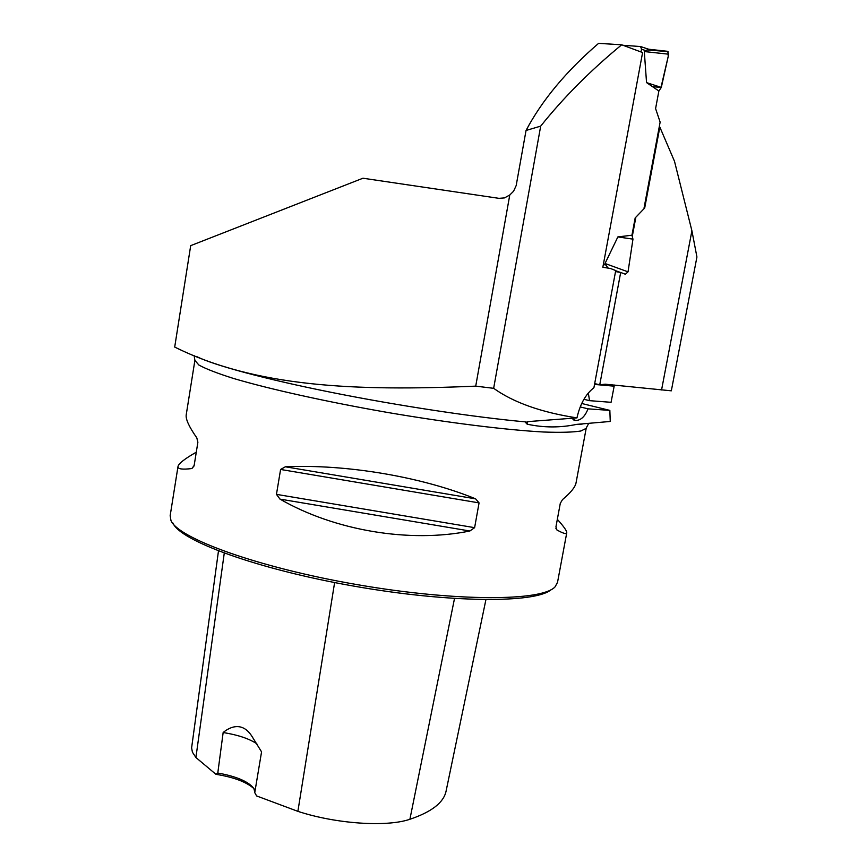 <?xml version="1.0" encoding="UTF-8"?>
<svg xmlns="http://www.w3.org/2000/svg" width="867" height="867" viewBox="0 0 867 867"><rect width="100%" height="100%" fill="white"/><g stroke="black" fill="none" stroke-linecap="round" stroke-linejoin="round"><path stroke-width="1.3" d="M509.774 194.999L504.464 197.914L498.937 198.337L362.959 178.223L190.697 245.643L174.7 347.06C255.364 387.04 354.462 391.375 475.723 386.14L509.774 194.999L513.578 191.239L516.179 185.56L526.041 130.473C542.038 100.258 566.227 71.213 598.598 43.35L621.693 44.802C590.579 70.39 563.572 97.494 540.683 126.138L526.041 130.473M475.723 386.14L493.648 388.318C513.492 402.516 541.268 412.378 576.967 417.883L529 421.525L525.521 422.457L527.169 424.18C543.642 427.767 560.136 427.832 576.674 424.375L610.249 421.46L609.848 410.394L581.724 403.491M621.693 44.802L642.599 52.551L602.847 267.231L610.596 268.542L615.722 270.547L593.917 387.712C585.68 394.127 580.023 404.185 576.967 417.883M493.648 388.318L540.683 126.138M194.132 355.557L194.891 360.379L198.89 365.04C205.837 368.876 217.379 373.352 233.516 378.456C269.355 389.088 326.339 401.757 387.332 412.421C448.369 422.825 506.317 429.999 543.685 432.015C560.635 432.622 573.033 432.275 580.89 430.997L586.179 428.385M594.686 383.604L599.747 384.785L605.209 384.2L671.329 390.822L696.927 256.99L691.909 230.785L674.504 161.316L659.841 127.102L644.701 207.993L635.175 217.92L631.945 235.217L617.868 236.919L605.036 263.492L607.984 268.087L602.847 267.209M583.914 399.297L589.549 400.662L611.072 402.31L614.378 385.035M599.747 384.785L620.685 272.466L615.537 271.566M620.685 272.466L625.4 274.232L628.033 271.848L605.036 263.492M632.271 236.453L635.717 217.996M661.564 389.955L691.909 230.785M659.213 127.037L659.841 127.102M635.175 217.92L644.701 207.993M557.546 582.256L555.162 586.742C542.666 601.33 456.53 601.85 357.475 584.683C258.409 567.636 177.616 538.277 170.918 520.373L170.192 515.507M186.264 414.534L186.188 415.011C185.646 419.346 189.179 426.965 196.809 437.857L197.882 442.224L194.078 465.947L191.889 468.538C182.363 469.719 177.724 469.069 177.984 466.598C178.461 463.682 184.563 458.871 196.289 452.173M557.329 519.333C563.994 526.713 567.126 531.254 566.725 532.956C566.303 534.332 563.019 533.335 556.885 529.943L555.942 526.854L560.288 503.359L562.52 499.576C570.54 492.857 575.038 487.373 575.991 483.125L576.132 482.41M280.594 469.459L285.362 466.782C345.868 463.975 421.655 476.785 475.625 498.85L479.072 502.893L474.617 527.667L469.849 531.005C409.842 543.241 334.64 530.68 279.987 499.11L276.454 494.363L280.594 469.459L479.072 502.893M446.169 790.726L446.05 791.289C443.59 802.647 431.538 811.978 409.896 819.272C386.747 827.291 335.941 823.888 297.88 811.349L256.632 795.949L254.757 792.644L261.563 751.862L252.145 736.657C242.836 721.615 230.589 726.286 223.155 732.517L217.79 773.028L215.926 774.307C233.873 777.222 246.542 782.001 253.955 788.645M218.473 550.968L191.607 747.885L192.42 752.188L195.909 757.509L215.926 774.307M551.141 589.658C535.557 603.389 449.507 603.074 353.324 586.027C257.12 569.11 179.642 540.596 172.923 523.018M256.849 743.821C249.241 738.695 238.013 734.934 223.155 732.517M254.833 792.189L253.836 788.45C248.471 781.535 236.453 776.388 217.79 773.028M575.991 483.125L586.255 427.973L588.541 423.692M580.24 406.916L588.032 408.845L609.848 410.394M589.549 400.662L588.314 392.979M571.418 418.306L575.775 420.484C580.944 420.343 585.03 416.463 588.032 408.845M622.874 45.257L640.583 46.547L641.526 49.224L641.016 51.987M644.073 207.907L660.134 122.117L655.593 108.592L658.877 91.002L646.544 82.603L644.311 51.554L648.278 49.191L667.449 51.294L668.717 54.198L644.311 51.554M667.449 51.294L648.278 49.191M646.544 82.603L661.315 87.426L658.877 91.002M668.717 54.198L661.315 87.426M625.4 274.232L623.557 273.571M620.349 272.411L615.689 270.721M608.775 268.228L607.995 267.946M628.033 271.848L632.964 239.14L631.945 235.217M617.868 236.919L632.964 239.14M647.042 49.928L668.024 51.597L668.219 56.42L661.001 87.394L652.558 86.7M196.82 356.64C214.16 365.31 265.053 379.117 331.801 392.458C398.527 405.799 474.899 417.32 526.009 421.936M576.674 424.375L582.147 424.115M194.923 360.163L186.188 415.011M297.88 811.349L334.619 582.548M195.909 757.509L224.26 553.157M409.896 819.272L454.503 598.523M194.154 465.46L191.889 468.538M556.885 529.943L555.888 528.285M285.362 466.782L475.625 498.85M276.454 494.363L474.617 527.667M279.987 499.11L469.849 531.005M527.624 421.655L527.169 424.18M614.107 386.162L594.524 384.439M641.526 49.224L645.601 50.568M603.334 264.543L605.86 264.977M177.984 466.598L170.116 515.995M566.725 532.956L557.427 582.895M446.05 791.289L485.91 599.704M575.775 420.484L573.694 419.953M640.583 46.547L648.505 49.181"/></g></svg>

